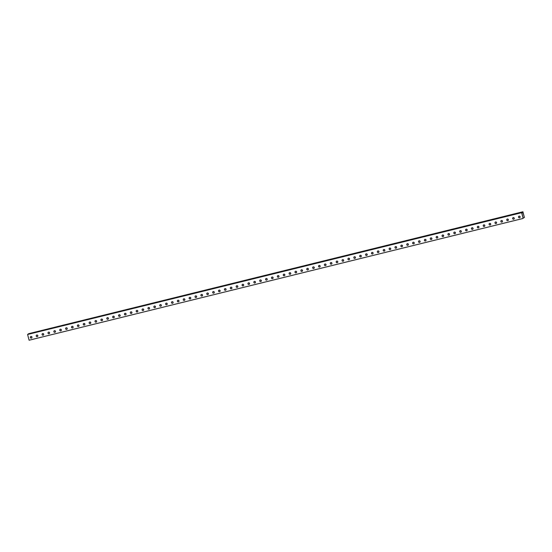 <?xml version="1.0" encoding="UTF-8"?>
<svg xmlns="http://www.w3.org/2000/svg" width="552" height="552" viewBox="0 0 552 552"><rect width="100%" height="100%" fill="white"/><g stroke="black" fill="none" stroke-linecap="round" stroke-linejoin="round"><path stroke-width="0.83" d="M28.711 333.67L522.903 211.775L521.647 212.692L27.6 334.477L28.711 333.67M35.99 332.194L38.433 331.49L35.99 332.194M47.755 329.296L50.197 328.592L47.755 329.296M59.519 326.391L61.962 325.694L59.519 326.391M71.284 323.493L73.726 322.789L71.284 323.493M83.041 320.595L85.491 319.891L83.041 320.595M94.806 317.697L97.249 316.993L94.806 317.697M106.57 314.792L109.013 314.095L106.57 314.792M118.335 311.894L120.778 311.19L118.335 311.894M130.1 308.996L132.542 308.292L130.1 308.996M141.857 306.098L144.307 305.394L141.857 306.098M153.622 303.193L156.064 302.496L153.622 303.193M165.386 300.295L167.829 299.591L165.386 300.295M177.151 297.397L179.593 296.693L177.151 297.397M188.915 294.499L191.358 293.795L188.915 294.499M200.673 291.594L203.122 290.897L200.673 291.594M212.437 288.696L214.88 287.992L212.437 288.696M224.202 285.798L226.644 285.094L224.202 285.798M235.966 282.9L238.409 282.196L235.966 282.9M247.724 279.995L250.173 279.298L247.724 279.995M259.488 277.097L261.938 276.393L259.488 277.097M271.253 274.199L273.695 273.495L271.253 274.199M283.017 271.301L285.46 270.597L283.017 271.301M294.782 268.403L297.224 267.699L294.782 268.403M306.539 265.498L308.989 264.794L306.539 265.498M318.304 262.6L320.746 261.896L318.304 262.6M330.068 259.702L332.511 258.998L330.068 259.702M341.833 256.804L344.275 256.1L341.833 256.804M353.597 253.899L356.04 253.195L353.597 253.899M365.355 251.001L367.804 250.297L365.355 251.001M377.119 248.103L379.562 247.399L377.119 248.103M388.884 245.205L391.327 244.501L388.884 245.205M400.648 242.3L403.091 241.597L400.648 242.3M412.413 239.402L414.856 238.699L412.413 239.402M424.171 236.504L426.62 235.801L424.171 236.504M435.935 233.606L438.378 232.903L435.935 233.606M447.7 230.702L450.142 229.998L447.7 230.702M459.464 227.803L461.907 227.1L459.464 227.803M471.229 224.905L473.671 224.202L471.229 224.905M482.986 222.007L485.436 221.304L482.986 222.007M494.751 219.103L497.193 218.399L494.751 219.103M506.515 216.205L508.958 215.501L506.515 216.205M518.28 213.307L520.722 212.603L518.28 213.307M514.14 214.286L511.973 214.838L514.14 214.286M502.382 217.184L500.209 217.736L502.382 217.184M490.618 220.082L488.444 220.634L490.618 220.082M478.853 222.987L476.686 223.532L478.853 222.987M467.089 225.885L464.922 226.437L467.089 225.885M455.324 228.783L453.157 229.335L455.324 228.783M443.566 231.681L441.393 232.233L443.566 231.681M431.802 234.586L429.628 235.131L431.802 234.586M420.037 237.484L417.871 238.036L420.037 237.484M408.273 240.382L406.106 240.934L408.273 240.382M396.515 243.28L394.342 243.832L396.515 243.28M384.751 246.185L382.577 246.73L384.751 246.185M372.986 249.083L370.813 249.635L372.986 249.083M361.222 251.981L359.055 252.533L361.222 251.981M349.457 254.879L347.291 255.431L349.457 254.879M337.7 257.784L335.526 258.329L337.7 257.784M325.935 260.682L323.762 261.234L325.935 260.682M314.171 263.58L311.997 264.132L314.171 263.58M302.406 266.478L300.24 267.03L302.406 266.478M290.642 269.383L288.475 269.928L290.642 269.383M278.884 272.281L276.711 272.833L278.884 272.281M267.12 275.179L264.946 275.731L267.12 275.179M255.355 278.077L253.182 278.629L255.355 278.077M243.591 280.982L241.424 281.527L243.591 280.982M231.826 283.88L229.66 284.432L231.826 283.88M220.069 286.778L217.895 287.33L220.069 286.778M208.304 289.676L206.131 290.228L208.304 289.676M196.54 292.581L194.366 293.126L196.54 292.581M184.775 295.479L182.608 296.031L184.775 295.479M173.011 298.377L170.844 298.929L173.011 298.377M161.253 301.275L159.079 301.827L161.253 301.275M149.488 304.18L147.315 304.725L149.488 304.18M137.724 307.078L135.55 307.63L137.724 307.078M125.959 309.976L123.793 310.528L125.959 309.976M114.195 312.874L112.028 313.426L114.195 312.874M102.437 315.778L100.264 316.324L102.437 315.778M90.673 318.676L88.499 319.228L90.673 318.676M78.908 321.575L76.735 322.126L78.908 321.575M67.144 324.472L64.977 325.024L67.144 324.472M55.379 327.377L53.213 327.922L55.379 327.377M43.622 330.275L41.448 330.827L43.622 330.275M31.857 333.173L29.684 333.725L31.857 333.173M27.6 334.477L29.097 340.225L523.144 218.44L521.861 213.127L522.951 212.327L524.4 217.522L522.903 211.775M31.609 336.603A0.842 0.828 -126.2 0 0 31.947 337.065M37.488 335.154A0.842 0.828 -126.2 0 0 37.826 335.616M43.373 333.705A0.842 0.828 -126.2 0 0 43.705 334.167M49.252 332.256A0.842 0.828 -126.2 0 0 49.59 332.718M55.131 330.807A0.842 0.828 -126.2 0 0 55.469 331.262M61.017 329.358A0.842 0.828 -126.2 0 0 61.355 329.813M66.895 327.909A0.842 0.828 -126.2 0 0 67.234 328.364M72.781 326.453A0.842 0.828 -126.2 0 0 73.112 326.915M78.66 325.004A0.842 0.828 -126.2 0 0 78.998 325.466M84.539 323.555A0.842 0.828 -126.2 0 0 84.877 324.017M90.424 322.106A0.842 0.828 -126.2 0 0 90.763 322.568M96.303 320.657A0.842 0.828 -126.2 0 0 96.641 321.119M102.189 319.208A0.842 0.828 -126.2 0 0 102.52 319.67M108.068 317.759A0.842 0.828 -126.2 0 0 108.406 318.214M113.947 316.31A0.842 0.828 -126.2 0 0 114.285 316.765M119.832 314.854A0.842 0.828 -126.2 0 0 120.17 315.316M125.711 313.405A0.842 0.828 -126.2 0 0 126.049 313.867M131.597 311.956A0.842 0.828 -126.2 0 0 131.928 312.418M137.476 310.507A0.842 0.828 -126.2 0 0 137.814 310.969M143.354 309.058A0.842 0.828 -126.2 0 0 143.692 309.52M149.24 307.609A0.842 0.828 -126.2 0 0 149.578 308.071M155.119 306.16A0.842 0.828 -126.2 0 0 155.457 306.615M161.005 304.711A0.842 0.828 -126.2 0 0 161.336 305.166M166.883 303.255A0.842 0.828 -126.2 0 0 167.221 303.717M172.762 301.806A0.842 0.828 -126.2 0 0 173.1 302.268M178.648 300.357A0.842 0.828 -126.2 0 0 178.986 300.819M184.527 298.908A0.842 0.828 -126.2 0 0 184.865 299.37M190.412 297.459A0.842 0.828 -126.2 0 0 190.744 297.921M196.291 296.01A0.842 0.828 -126.2 0 0 196.629 296.472M202.17 294.561A0.842 0.828 -126.2 0 0 202.508 295.016M208.056 293.112A0.842 0.828 -126.2 0 0 208.394 293.567M213.934 291.656A0.842 0.828 -126.2 0 0 214.273 292.118M219.82 290.207A0.842 0.828 -126.2 0 0 220.151 290.669M225.699 288.758A0.842 0.828 -126.2 0 0 226.037 289.22M231.578 287.309A0.842 0.828 -126.2 0 0 231.916 287.771M237.463 285.86A0.842 0.828 -126.2 0 0 237.802 286.322M243.342 284.411A0.842 0.828 -126.2 0 0 243.68 284.873M249.228 282.962A0.842 0.828 -126.2 0 0 249.559 283.417M255.107 281.513A0.842 0.828 -126.2 0 0 255.445 281.968M260.986 280.064A0.842 0.828 -126.2 0 0 261.324 280.519M266.871 278.608A0.842 0.828 -126.2 0 0 267.209 279.07M272.75 277.159A0.842 0.828 -126.2 0 0 273.088 277.621M278.636 275.71A0.842 0.828 -126.2 0 0 278.967 276.172M284.515 274.261A0.842 0.828 -126.2 0 0 284.853 274.723M290.393 272.812A0.842 0.828 -126.2 0 0 290.731 273.274M296.279 271.363A0.842 0.828 -126.2 0 0 296.617 271.819M302.158 269.914A0.842 0.828 -126.2 0 0 302.496 270.37M308.044 268.465A0.842 0.828 -126.2 0 0 308.375 268.921M313.922 267.009A0.842 0.828 -126.2 0 0 314.26 267.472M319.801 265.56A0.842 0.828 -126.2 0 0 320.139 266.023M325.687 264.111A0.842 0.828 -126.2 0 0 326.025 264.574M331.566 262.662A0.842 0.828 -126.2 0 0 331.904 263.125M337.451 261.213A0.842 0.828 -126.2 0 0 337.783 261.676M343.33 259.764A0.842 0.828 -126.2 0 0 343.668 260.227M349.209 258.315A0.842 0.828 -126.2 0 0 349.547 258.771M355.095 256.866A0.842 0.828 -126.2 0 0 355.433 257.322M360.973 255.41A0.842 0.828 -126.2 0 0 361.312 255.873M366.859 253.961A0.842 0.828 -126.2 0 0 367.19 254.424M372.738 252.512A0.842 0.828 -126.2 0 0 373.076 252.975M378.617 251.063A0.842 0.828 -126.2 0 0 378.955 251.526M384.502 249.614A0.842 0.828 -126.2 0 0 384.841 250.077M390.381 248.165A0.842 0.828 -126.2 0 0 390.719 248.628M396.267 246.716A0.842 0.828 -126.2 0 0 396.598 247.172M402.146 245.267A0.842 0.828 -126.2 0 0 402.484 245.723M408.025 243.811A0.842 0.828 -126.2 0 0 408.363 244.274M413.91 242.362A0.842 0.828 -126.2 0 0 414.248 242.825M419.789 240.913A0.842 0.828 -126.2 0 0 420.127 241.376M425.675 239.464A0.842 0.828 -126.2 0 0 426.006 239.927M431.554 238.015A0.842 0.828 -126.2 0 0 431.892 238.478M437.432 236.566A0.842 0.828 -126.2 0 0 437.77 237.029M443.318 235.117A0.842 0.828 -126.2 0 0 443.656 235.573M449.197 233.668A0.842 0.828 -126.2 0 0 449.535 234.124M455.083 232.213A0.842 0.828 -126.2 0 0 455.414 232.675M460.961 230.764A0.842 0.828 -126.2 0 0 461.299 231.226M466.84 229.315A0.842 0.828 -126.2 0 0 467.178 229.777M472.726 227.866A0.842 0.828 -126.2 0 0 473.064 228.328M478.605 226.417A0.842 0.828 -126.2 0 0 478.943 226.879M484.49 224.968A0.842 0.828 -126.2 0 0 484.822 225.43M490.369 223.519A0.842 0.828 -126.2 0 0 490.707 223.974M496.248 222.07A0.842 0.828 -126.2 0 0 496.586 222.525M502.134 220.621A0.842 0.828 -126.2 0 0 502.465 221.076M508.012 219.165A0.842 0.828 -126.2 0 0 508.351 219.627M513.898 217.716A0.842 0.828 -126.2 0 0 514.229 218.178M519.777 216.267A0.842 0.828 -126.2 0 0 520.115 216.729M523.144 218.44L521.647 212.692M519.529 217.771A0.842 0.828 53.8 0 1 518.818 216.28A0.842 0.828 53.8 0 1 519.984 216.467A0.842 0.828 53.8 0 1 519.529 217.771M513.65 219.22A0.842 0.828 53.8 0 1 512.939 217.73A0.842 0.828 53.8 0 1 514.105 217.916A0.842 0.828 53.8 0 1 513.65 219.22M507.764 220.669A0.842 0.828 53.8 0 1 507.06 219.178A0.842 0.828 53.8 0 1 508.219 219.372A0.842 0.828 53.8 0 1 507.764 220.669M501.885 222.118A0.842 0.828 53.8 0 1 501.175 220.627A0.842 0.828 53.8 0 1 502.341 220.821A0.842 0.828 53.8 0 1 501.885 222.118M496 223.567A0.842 0.828 53.8 0 1 495.296 222.077A0.842 0.828 53.8 0 1 496.455 222.27A0.842 0.828 53.8 0 1 496 223.567M490.121 225.016A0.842 0.828 53.8 0 1 489.41 223.525A0.842 0.828 53.8 0 1 490.576 223.719A0.842 0.828 53.8 0 1 490.121 225.016M484.242 226.465A0.842 0.828 53.8 0 1 483.531 224.974A0.842 0.828 53.8 0 1 484.697 225.168A0.842 0.828 53.8 0 1 484.242 226.465M478.356 227.921A0.842 0.828 53.8 0 1 477.652 226.423A0.842 0.828 53.8 0 1 478.812 226.617A0.842 0.828 53.8 0 1 478.356 227.921M472.477 229.37A0.842 0.828 53.8 0 1 471.767 227.872A0.842 0.828 53.8 0 1 472.933 228.066A0.842 0.828 53.8 0 1 472.477 229.37M466.599 230.819A0.842 0.828 53.8 0 1 465.888 229.328A0.842 0.828 53.8 0 1 467.047 229.515A0.842 0.828 53.8 0 1 466.599 230.819M460.713 232.268A0.842 0.828 53.8 0 1 460.002 230.777A0.842 0.828 53.8 0 1 461.168 230.971A0.842 0.828 53.8 0 1 460.713 232.268M454.834 233.717A0.842 0.828 53.8 0 1 454.123 232.226A0.842 0.828 53.8 0 1 455.29 232.42A0.842 0.828 53.8 0 1 454.834 233.717M448.948 235.166A0.842 0.828 53.8 0 1 448.245 233.675A0.842 0.828 53.8 0 1 449.404 233.869A0.842 0.828 53.8 0 1 448.948 235.166M443.07 236.615A0.842 0.828 53.8 0 1 442.359 235.124A0.842 0.828 53.8 0 1 443.525 235.318A0.842 0.828 53.8 0 1 443.07 236.615M437.191 238.064A0.842 0.828 53.8 0 1 436.48 236.573A0.842 0.828 53.8 0 1 437.639 236.767A0.842 0.828 53.8 0 1 437.191 238.064M431.305 239.513A0.842 0.828 53.8 0 1 430.594 238.022A0.842 0.828 53.8 0 1 431.761 238.216A0.842 0.828 53.8 0 1 431.305 239.513M425.426 240.969A0.842 0.828 53.8 0 1 424.716 239.471A0.842 0.828 53.8 0 1 425.882 239.665A0.842 0.828 53.8 0 1 425.426 240.969M419.541 242.418A0.842 0.828 53.8 0 1 418.837 240.927A0.842 0.828 53.8 0 1 419.996 241.114A0.842 0.828 53.8 0 1 419.541 242.418M413.662 243.867A0.842 0.828 53.8 0 1 412.951 242.376A0.842 0.828 53.8 0 1 414.117 242.569A0.842 0.828 53.8 0 1 413.662 243.867M407.783 245.316A0.842 0.828 53.8 0 1 407.072 243.825A0.842 0.828 53.8 0 1 408.232 244.018A0.842 0.828 53.8 0 1 407.783 245.316M401.897 246.765A0.842 0.828 53.8 0 1 401.187 245.274A0.842 0.828 53.8 0 1 402.353 245.467A0.842 0.828 53.8 0 1 401.897 246.765M396.019 248.214A0.842 0.828 53.8 0 1 395.308 246.723A0.842 0.828 53.8 0 1 396.474 246.916A0.842 0.828 53.8 0 1 396.019 248.214M390.133 249.663A0.842 0.828 53.8 0 1 389.429 248.172A0.842 0.828 53.8 0 1 390.588 248.365A0.842 0.828 53.8 0 1 390.133 249.663M384.254 251.112A0.842 0.828 53.8 0 1 383.543 249.621A0.842 0.828 53.8 0 1 384.709 249.814A0.842 0.828 53.8 0 1 384.254 251.112M378.375 252.568A0.842 0.828 53.8 0 1 377.665 251.07A0.842 0.828 53.8 0 1 378.824 251.263A0.842 0.828 53.8 0 1 378.375 252.568M372.49 254.017A0.842 0.828 53.8 0 1 371.786 252.526A0.842 0.828 53.8 0 1 372.945 252.712A0.842 0.828 53.8 0 1 372.49 254.017M366.611 255.466A0.842 0.828 53.8 0 1 365.9 253.975A0.842 0.828 53.8 0 1 367.066 254.161A0.842 0.828 53.8 0 1 366.611 255.466M360.725 256.915A0.842 0.828 53.8 0 1 360.021 255.424A0.842 0.828 53.8 0 1 361.18 255.617A0.842 0.828 53.8 0 1 360.725 256.915M354.846 258.364A0.842 0.828 53.8 0 1 354.136 256.873A0.842 0.828 53.8 0 1 355.302 257.066A0.842 0.828 53.8 0 1 354.846 258.364M348.967 259.813A0.842 0.828 53.8 0 1 348.257 258.322A0.842 0.828 53.8 0 1 349.416 258.515A0.842 0.828 53.8 0 1 348.967 259.813M343.082 261.262A0.842 0.828 53.8 0 1 342.378 259.771A0.842 0.828 53.8 0 1 343.537 259.964A0.842 0.828 53.8 0 1 343.082 261.262M337.203 262.711A0.842 0.828 53.8 0 1 336.492 261.22A0.842 0.828 53.8 0 1 337.658 261.413A0.842 0.828 53.8 0 1 337.203 262.711M331.317 264.166A0.842 0.828 53.8 0 1 330.613 262.669A0.842 0.828 53.8 0 1 331.773 262.862A0.842 0.828 53.8 0 1 331.317 264.166M325.438 265.615A0.842 0.828 53.8 0 1 324.728 264.125A0.842 0.828 53.8 0 1 325.894 264.311A0.842 0.828 53.8 0 1 325.438 265.615M319.56 267.065A0.842 0.828 53.8 0 1 318.849 265.574A0.842 0.828 53.8 0 1 320.008 265.76A0.842 0.828 53.8 0 1 319.56 267.065M313.674 268.513A0.842 0.828 53.8 0 1 312.97 267.023A0.842 0.828 53.8 0 1 314.129 267.216A0.842 0.828 53.8 0 1 313.674 268.513M307.795 269.962A0.842 0.828 53.8 0 1 307.084 268.472A0.842 0.828 53.8 0 1 308.251 268.665A0.842 0.828 53.8 0 1 307.795 269.962M301.909 271.411A0.842 0.828 53.8 0 1 301.206 269.921A0.842 0.828 53.8 0 1 302.365 270.114A0.842 0.828 53.8 0 1 301.909 271.411M296.031 272.86A0.842 0.828 53.8 0 1 295.32 271.37A0.842 0.828 53.8 0 1 296.486 271.563A0.842 0.828 53.8 0 1 296.031 272.86M290.152 274.31A0.842 0.828 53.8 0 1 289.441 272.819A0.842 0.828 53.8 0 1 290.607 273.012A0.842 0.828 53.8 0 1 290.152 274.31M284.266 275.765A0.842 0.828 53.8 0 1 283.562 274.268A0.842 0.828 53.8 0 1 284.722 274.461A0.842 0.828 53.8 0 1 284.266 275.765M278.387 277.214A0.842 0.828 53.8 0 1 277.677 275.724A0.842 0.828 53.8 0 1 278.843 275.91A0.842 0.828 53.8 0 1 278.387 277.214M272.502 278.663A0.842 0.828 53.8 0 1 271.798 277.173A0.842 0.828 53.8 0 1 272.957 277.359A0.842 0.828 53.8 0 1 272.502 278.663M266.623 280.112A0.842 0.828 53.8 0 1 265.912 278.622A0.842 0.828 53.8 0 1 267.078 278.815A0.842 0.828 53.8 0 1 266.623 280.112M260.744 281.561A0.842 0.828 53.8 0 1 260.033 280.071A0.842 0.828 53.8 0 1 261.2 280.264A0.842 0.828 53.8 0 1 260.744 281.561M254.858 283.01A0.842 0.828 53.8 0 1 254.155 281.52A0.842 0.828 53.8 0 1 255.314 281.713A0.842 0.828 53.8 0 1 254.858 283.01M248.98 284.459A0.842 0.828 53.8 0 1 248.269 282.969A0.842 0.828 53.8 0 1 249.435 283.162A0.842 0.828 53.8 0 1 248.98 284.459M243.094 285.908A0.842 0.828 53.8 0 1 242.39 284.418A0.842 0.828 53.8 0 1 243.549 284.611A0.842 0.828 53.8 0 1 243.094 285.908M237.215 287.364A0.842 0.828 53.8 0 1 236.504 285.867A0.842 0.828 53.8 0 1 237.67 286.06A0.842 0.828 53.8 0 1 237.215 287.364M231.336 288.813A0.842 0.828 53.8 0 1 230.626 287.316A0.842 0.828 53.8 0 1 231.792 287.509A0.842 0.828 53.8 0 1 231.336 288.813M225.451 290.262A0.842 0.828 53.8 0 1 224.747 288.772A0.842 0.828 53.8 0 1 225.906 288.958A0.842 0.828 53.8 0 1 225.451 290.262M219.572 291.711A0.842 0.828 53.8 0 1 218.861 290.221A0.842 0.828 53.8 0 1 220.027 290.414A0.842 0.828 53.8 0 1 219.572 291.711M213.686 293.16A0.842 0.828 53.8 0 1 212.982 291.67A0.842 0.828 53.8 0 1 214.142 291.863A0.842 0.828 53.8 0 1 213.686 293.16M207.807 294.609A0.842 0.828 53.8 0 1 207.097 293.119A0.842 0.828 53.8 0 1 208.263 293.312A0.842 0.828 53.8 0 1 207.807 294.609M201.928 296.058A0.842 0.828 53.8 0 1 201.218 294.568A0.842 0.828 53.8 0 1 202.384 294.761A0.842 0.828 53.8 0 1 201.928 296.058M196.043 297.507A0.842 0.828 53.8 0 1 195.339 296.017A0.842 0.828 53.8 0 1 196.498 296.21A0.842 0.828 53.8 0 1 196.043 297.507M190.164 298.956A0.842 0.828 53.8 0 1 189.453 297.466A0.842 0.828 53.8 0 1 190.619 297.659A0.842 0.828 53.8 0 1 190.164 298.956M184.278 300.412A0.842 0.828 53.8 0 1 183.575 298.915A0.842 0.828 53.8 0 1 184.734 299.108A0.842 0.828 53.8 0 1 184.278 300.412M178.399 301.861A0.842 0.828 53.8 0 1 177.689 300.371A0.842 0.828 53.8 0 1 178.855 300.557A0.842 0.828 53.8 0 1 178.399 301.861M172.521 303.31A0.842 0.828 53.8 0 1 171.81 301.82A0.842 0.828 53.8 0 1 172.976 302.013A0.842 0.828 53.8 0 1 172.521 303.31M166.635 304.759A0.842 0.828 53.8 0 1 165.931 303.269A0.842 0.828 53.8 0 1 167.09 303.462A0.842 0.828 53.8 0 1 166.635 304.759M160.756 306.208A0.842 0.828 53.8 0 1 160.045 304.718A0.842 0.828 53.8 0 1 161.212 304.911A0.842 0.828 53.8 0 1 160.756 306.208M154.87 307.657A0.842 0.828 53.8 0 1 154.167 306.167A0.842 0.828 53.8 0 1 155.326 306.36A0.842 0.828 53.8 0 1 154.87 307.657M148.992 309.106A0.842 0.828 53.8 0 1 148.281 307.616A0.842 0.828 53.8 0 1 149.447 307.809A0.842 0.828 53.8 0 1 148.992 309.106M143.113 310.555A0.842 0.828 53.8 0 1 142.402 309.065A0.842 0.828 53.8 0 1 143.568 309.258A0.842 0.828 53.8 0 1 143.113 310.555M137.227 312.011A0.842 0.828 53.8 0 1 136.523 310.514A0.842 0.828 53.8 0 1 137.683 310.707A0.842 0.828 53.8 0 1 137.227 312.011M131.348 313.46A0.842 0.828 53.8 0 1 130.638 311.97A0.842 0.828 53.8 0 1 131.804 312.156A0.842 0.828 53.8 0 1 131.348 313.46M125.463 314.909A0.842 0.828 53.8 0 1 124.759 313.419A0.842 0.828 53.8 0 1 125.918 313.605A0.842 0.828 53.8 0 1 125.463 314.909M119.584 316.358A0.842 0.828 53.8 0 1 118.873 314.868A0.842 0.828 53.8 0 1 120.039 315.061A0.842 0.828 53.8 0 1 119.584 316.358M113.705 317.807A0.842 0.828 53.8 0 1 112.994 316.317A0.842 0.828 53.8 0 1 114.16 316.51A0.842 0.828 53.8 0 1 113.705 317.807M107.819 319.256A0.842 0.828 53.8 0 1 107.116 317.766A0.842 0.828 53.8 0 1 108.275 317.959A0.842 0.828 53.8 0 1 107.819 319.256M101.941 320.705A0.842 0.828 53.8 0 1 101.23 319.215A0.842 0.828 53.8 0 1 102.396 319.408A0.842 0.828 53.8 0 1 101.941 320.705M96.055 322.154A0.842 0.828 53.8 0 1 95.351 320.664A0.842 0.828 53.8 0 1 96.51 320.857A0.842 0.828 53.8 0 1 96.055 322.154M90.176 323.61A0.842 0.828 53.8 0 1 89.465 322.113A0.842 0.828 53.8 0 1 90.631 322.306A0.842 0.828 53.8 0 1 90.176 323.61M84.297 325.059A0.842 0.828 53.8 0 1 83.587 323.569A0.842 0.828 53.8 0 1 84.753 323.755A0.842 0.828 53.8 0 1 84.297 325.059M78.412 326.508A0.842 0.828 53.8 0 1 77.708 325.018A0.842 0.828 53.8 0 1 78.867 325.204A0.842 0.828 53.8 0 1 78.412 326.508M72.533 327.957A0.842 0.828 53.8 0 1 71.822 326.467A0.842 0.828 53.8 0 1 72.988 326.66A0.842 0.828 53.8 0 1 72.533 327.957M66.647 329.406A0.842 0.828 53.8 0 1 65.943 327.916A0.842 0.828 53.8 0 1 67.102 328.109A0.842 0.828 53.8 0 1 66.647 329.406M60.768 330.855A0.842 0.828 53.8 0 1 60.058 329.365A0.842 0.828 53.8 0 1 61.224 329.558A0.842 0.828 53.8 0 1 60.768 330.855M54.889 332.304A0.842 0.828 53.8 0 1 54.179 330.814A0.842 0.828 53.8 0 1 55.345 331.007A0.842 0.828 53.8 0 1 54.889 332.304M49.004 333.753A0.842 0.828 53.8 0 1 48.3 332.263A0.842 0.828 53.8 0 1 49.459 332.456A0.842 0.828 53.8 0 1 49.004 333.753M43.125 335.209A0.842 0.828 53.8 0 1 42.414 333.712A0.842 0.828 53.8 0 1 43.58 333.905A0.842 0.828 53.8 0 1 43.125 335.209M37.239 336.658A0.842 0.828 53.8 0 1 36.535 335.167A0.842 0.828 53.8 0 1 37.695 335.354A0.842 0.828 53.8 0 1 37.239 336.658M31.36 338.107A0.842 0.828 53.8 0 1 30.65 336.616A0.842 0.828 53.8 0 1 31.816 336.803A0.842 0.828 53.8 0 1 31.36 338.107M524.317 217.578L523.096 217.881M520.143 216.846A0.842 0.828 53.8 0 1 519.667 216.205M514.257 218.295A0.842 0.828 53.8 0 1 513.788 217.654M508.378 219.751A0.842 0.828 53.8 0 1 507.909 219.103M502.492 221.2A0.842 0.828 53.8 0 1 502.023 220.558M496.614 222.649A0.842 0.828 53.8 0 1 496.144 222.007M490.735 224.098A0.842 0.828 53.8 0 1 490.259 223.457M484.849 225.547A0.842 0.828 53.8 0 1 484.38 224.905M478.97 226.996A0.842 0.828 53.8 0 1 478.501 226.355M473.085 228.445A0.842 0.828 53.8 0 1 472.615 227.803M467.206 229.894A0.842 0.828 53.8 0 1 466.737 229.252M461.327 231.35A0.842 0.828 53.8 0 1 460.851 230.702M455.441 232.799A0.842 0.828 53.8 0 1 454.972 232.15M449.563 234.248A0.842 0.828 53.8 0 1 449.093 233.606M443.677 235.697A0.842 0.828 53.8 0 1 443.208 235.055M437.798 237.146A0.842 0.828 53.8 0 1 437.329 236.504M431.919 238.595A0.842 0.828 53.8 0 1 431.443 237.953M426.034 240.044A0.842 0.828 53.8 0 1 425.564 239.402M420.155 241.493A0.842 0.828 53.8 0 1 419.686 240.851M414.269 242.949A0.842 0.828 53.8 0 1 413.8 242.3M408.39 244.398A0.842 0.828 53.8 0 1 407.921 243.749M402.512 245.847A0.842 0.828 53.8 0 1 402.042 245.205M396.626 247.296A0.842 0.828 53.8 0 1 396.157 246.654M390.747 248.745A0.842 0.828 53.8 0 1 390.278 248.103M384.861 250.194A0.842 0.828 53.8 0 1 384.392 249.552M378.982 251.643A0.842 0.828 53.8 0 1 378.513 251.001M373.104 253.092A0.842 0.828 53.8 0 1 372.634 252.45M367.218 254.541A0.842 0.828 53.8 0 1 366.749 253.899M361.339 255.997A0.842 0.828 53.8 0 1 360.87 255.348M355.453 257.446A0.842 0.828 53.8 0 1 354.984 256.804M349.575 258.895A0.842 0.828 53.8 0 1 349.105 258.253M343.696 260.344A0.842 0.828 53.8 0 1 343.227 259.702M337.81 261.793A0.842 0.828 53.8 0 1 337.341 261.151M331.931 263.242A0.842 0.828 53.8 0 1 331.462 262.6M326.046 264.691A0.842 0.828 53.8 0 1 325.577 264.049M320.167 266.14A0.842 0.828 53.8 0 1 319.698 265.498M314.288 267.596A0.842 0.828 53.8 0 1 313.819 266.947M308.402 269.045A0.842 0.828 53.8 0 1 307.933 268.403M302.524 270.494A0.842 0.828 53.8 0 1 302.054 269.852M296.638 271.943A0.842 0.828 53.8 0 1 296.169 271.301M290.759 273.392A0.842 0.828 53.8 0 1 290.29 272.75M284.88 274.841A0.842 0.828 53.8 0 1 284.411 274.199M278.995 276.29A0.842 0.828 53.8 0 1 278.525 275.648M273.116 277.739A0.842 0.828 53.8 0 1 272.647 277.097M267.23 279.195A0.842 0.828 53.8 0 1 266.761 278.546M261.351 280.644A0.842 0.828 53.8 0 1 260.882 280.002M255.472 282.093A0.842 0.828 53.8 0 1 255.003 281.451M249.587 283.542A0.842 0.828 53.8 0 1 249.118 282.9M243.708 284.991A0.842 0.828 53.8 0 1 243.239 284.349M237.822 286.44A0.842 0.828 53.8 0 1 237.353 285.798M231.943 287.889A0.842 0.828 53.8 0 1 231.474 287.247M226.065 289.338A0.842 0.828 53.8 0 1 225.595 288.696M220.179 290.794A0.842 0.828 53.8 0 1 219.71 290.145M214.3 292.243A0.842 0.828 53.8 0 1 213.831 291.594M208.415 293.692A0.842 0.828 53.8 0 1 207.945 293.05M202.536 295.141A0.842 0.828 53.8 0 1 202.066 294.499M196.657 296.59A0.842 0.828 53.8 0 1 196.188 295.948M190.771 298.039A0.842 0.828 53.8 0 1 190.302 297.397M184.892 299.488A0.842 0.828 53.8 0 1 184.423 298.846M179.014 300.937A0.842 0.828 53.8 0 1 178.537 300.295M173.128 302.392A0.842 0.828 53.8 0 1 172.659 301.744M167.249 303.841A0.842 0.828 53.8 0 1 166.78 303.193M161.363 305.29A0.842 0.828 53.8 0 1 160.894 304.649M155.485 306.739A0.842 0.828 53.8 0 1 155.015 306.098M149.606 308.188A0.842 0.828 53.8 0 1 149.13 307.547M143.72 309.637A0.842 0.828 53.8 0 1 143.251 308.996M137.841 311.087A0.842 0.828 53.8 0 1 137.372 310.445M131.956 312.535A0.842 0.828 53.8 0 1 131.486 311.894M126.077 313.984A0.842 0.828 53.8 0 1 125.608 313.343M120.198 315.44A0.842 0.828 53.8 0 1 119.722 314.792M114.312 316.889A0.842 0.828 53.8 0 1 113.843 316.248M108.433 318.338A0.842 0.828 53.8 0 1 107.964 317.697M102.548 319.787A0.842 0.828 53.8 0 1 102.079 319.146M96.669 321.236A0.842 0.828 53.8 0 1 96.2 320.595M90.79 322.685A0.842 0.828 53.8 0 1 90.314 322.044M84.904 324.134A0.842 0.828 53.8 0 1 84.435 323.493M79.026 325.583A0.842 0.828 53.8 0 1 78.556 324.942M73.14 327.039A0.842 0.828 53.8 0 1 72.671 326.391M67.261 328.488A0.842 0.828 53.8 0 1 66.792 327.847M61.382 329.937A0.842 0.828 53.8 0 1 60.906 329.296M55.497 331.386A0.842 0.828 53.8 0 1 55.027 330.745M49.618 332.835A0.842 0.828 53.8 0 1 49.149 332.194M43.732 334.284A0.842 0.828 53.8 0 1 43.263 333.643M37.853 335.733A0.842 0.828 53.8 0 1 37.384 335.092M31.975 337.182A0.842 0.828 53.8 0 1 31.498 336.541M30.691 336.589A0.842 0.828 -126.2 0 0 31.443 338.045A0.842 0.828 -126.2 0 0 31.685 337.941M36.577 335.133A0.842 0.828 -126.2 0 0 37.322 336.596A0.842 0.828 -126.2 0 0 37.564 336.492M42.456 333.684A0.842 0.828 -126.2 0 0 43.201 335.147A0.842 0.828 -126.2 0 0 43.449 335.043M48.341 332.235A0.842 0.828 -126.2 0 0 49.087 333.698A0.842 0.828 -126.2 0 0 49.328 333.594M54.22 330.786A0.842 0.828 -126.2 0 0 54.965 332.249A0.842 0.828 -126.2 0 0 55.214 332.145M60.099 329.337A0.842 0.828 -126.2 0 0 60.851 330.8A0.842 0.828 -126.2 0 0 61.093 330.689M65.985 327.888A0.842 0.828 -126.2 0 0 66.73 329.351A0.842 0.828 -126.2 0 0 66.971 329.24M71.864 326.439A0.842 0.828 -126.2 0 0 72.609 327.895A0.842 0.828 -126.2 0 0 72.857 327.791M77.749 324.99A0.842 0.828 -126.2 0 0 78.494 326.446A0.842 0.828 -126.2 0 0 78.736 326.342M83.628 323.534A0.842 0.828 -126.2 0 0 84.373 324.997A0.842 0.828 -126.2 0 0 84.622 324.893M89.507 322.085A0.842 0.828 -126.2 0 0 90.259 323.548A0.842 0.828 -126.2 0 0 90.5 323.444M95.392 320.636A0.842 0.828 -126.2 0 0 96.138 322.099A0.842 0.828 -126.2 0 0 96.379 321.995M101.271 319.187A0.842 0.828 -126.2 0 0 102.016 320.65A0.842 0.828 -126.2 0 0 102.265 320.546M107.157 317.738A0.842 0.828 -126.2 0 0 107.902 319.201A0.842 0.828 -126.2 0 0 108.144 319.097M113.036 316.289A0.842 0.828 -126.2 0 0 113.781 317.752A0.842 0.828 -126.2 0 0 114.029 317.642M118.915 314.84A0.842 0.828 -126.2 0 0 119.667 316.296A0.842 0.828 -126.2 0 0 119.908 316.192M124.8 313.391A0.842 0.828 -126.2 0 0 125.545 314.847A0.842 0.828 -126.2 0 0 125.787 314.743M130.679 311.942A0.842 0.828 -126.2 0 0 131.424 313.398A0.842 0.828 -126.2 0 0 131.673 313.294M136.565 310.486A0.842 0.828 -126.2 0 0 137.31 311.949A0.842 0.828 -126.2 0 0 137.551 311.845M142.444 309.037A0.842 0.828 -126.2 0 0 143.189 310.5A0.842 0.828 -126.2 0 0 143.437 310.397M148.322 307.588A0.842 0.828 -126.2 0 0 149.075 309.051A0.842 0.828 -126.2 0 0 149.316 308.947M154.208 306.139A0.842 0.828 -126.2 0 0 154.953 307.602A0.842 0.828 -126.2 0 0 155.195 307.498M160.087 304.69A0.842 0.828 -126.2 0 0 160.832 306.153A0.842 0.828 -126.2 0 0 161.08 306.043M165.966 303.241A0.842 0.828 -126.2 0 0 166.718 304.704A0.842 0.828 -126.2 0 0 166.959 304.594M171.851 301.792A0.842 0.828 -126.2 0 0 172.597 303.248A0.842 0.828 -126.2 0 0 172.845 303.145M177.73 300.343A0.842 0.828 -126.2 0 0 178.482 301.799A0.842 0.828 -126.2 0 0 178.724 301.696M183.616 298.887A0.842 0.828 -126.2 0 0 184.361 300.35A0.842 0.828 -126.2 0 0 184.603 300.247M189.495 297.438A0.842 0.828 -126.2 0 0 190.24 298.901A0.842 0.828 -126.2 0 0 190.488 298.798M195.373 295.989A0.842 0.828 -126.2 0 0 196.126 297.452A0.842 0.828 -126.2 0 0 196.367 297.349M201.259 294.54A0.842 0.828 -126.2 0 0 202.004 296.003A0.842 0.828 -126.2 0 0 202.253 295.9M207.138 293.091A0.842 0.828 -126.2 0 0 207.89 294.554A0.842 0.828 -126.2 0 0 208.132 294.444M213.024 291.642A0.842 0.828 -126.2 0 0 213.769 293.105A0.842 0.828 -126.2 0 0 214.01 292.995M218.902 290.193A0.842 0.828 -126.2 0 0 219.648 291.649A0.842 0.828 -126.2 0 0 219.896 291.546M224.781 288.744A0.842 0.828 -126.2 0 0 225.533 290.2A0.842 0.828 -126.2 0 0 225.775 290.097M230.667 287.288A0.842 0.828 -126.2 0 0 231.412 288.751A0.842 0.828 -126.2 0 0 231.661 288.648M236.546 285.839A0.842 0.828 -126.2 0 0 237.298 287.302A0.842 0.828 -126.2 0 0 237.539 287.199M242.431 284.39A0.842 0.828 -126.2 0 0 243.177 285.853A0.842 0.828 -126.2 0 0 243.418 285.75M248.31 282.941A0.842 0.828 -126.2 0 0 249.055 284.404A0.842 0.828 -126.2 0 0 249.304 284.301M254.189 281.492A0.842 0.828 -126.2 0 0 254.941 282.955A0.842 0.828 -126.2 0 0 255.183 282.845M260.075 280.043A0.842 0.828 -126.2 0 0 260.82 281.506A0.842 0.828 -126.2 0 0 261.068 281.396M265.954 278.594A0.842 0.828 -126.2 0 0 266.706 280.05A0.842 0.828 -126.2 0 0 266.947 279.947M271.839 277.145A0.842 0.828 -126.2 0 0 272.584 278.601A0.842 0.828 -126.2 0 0 272.826 278.498M277.718 275.69A0.842 0.828 -126.2 0 0 278.463 277.152A0.842 0.828 -126.2 0 0 278.712 277.049M283.597 274.24A0.842 0.828 -126.2 0 0 284.349 275.703A0.842 0.828 -126.2 0 0 284.59 275.6M289.483 272.791A0.842 0.828 -126.2 0 0 290.228 274.254A0.842 0.828 -126.2 0 0 290.476 274.151M295.361 271.342A0.842 0.828 -126.2 0 0 296.113 272.805A0.842 0.828 -126.2 0 0 296.355 272.702M301.247 269.893A0.842 0.828 -126.2 0 0 301.992 271.356A0.842 0.828 -126.2 0 0 302.234 271.246M307.126 268.445A0.842 0.828 -126.2 0 0 307.871 269.907A0.842 0.828 -126.2 0 0 308.119 269.797M313.005 266.995A0.842 0.828 -126.2 0 0 313.757 268.451A0.842 0.828 -126.2 0 0 313.998 268.348M318.89 265.546A0.842 0.828 -126.2 0 0 319.636 267.002A0.842 0.828 -126.2 0 0 319.884 266.899M324.769 264.091A0.842 0.828 -126.2 0 0 325.521 265.553A0.842 0.828 -126.2 0 0 325.763 265.45M330.655 262.642A0.842 0.828 -126.2 0 0 331.4 264.104A0.842 0.828 -126.2 0 0 331.642 264.001M336.534 261.193A0.842 0.828 -126.2 0 0 337.279 262.655A0.842 0.828 -126.2 0 0 337.527 262.552M342.412 259.744A0.842 0.828 -126.2 0 0 343.165 261.206A0.842 0.828 -126.2 0 0 343.406 261.103M348.298 258.295A0.842 0.828 -126.2 0 0 349.043 259.757A0.842 0.828 -126.2 0 0 349.292 259.654M354.177 256.846A0.842 0.828 -126.2 0 0 354.929 258.308A0.842 0.828 -126.2 0 0 355.171 258.198M360.063 255.397A0.842 0.828 -126.2 0 0 360.808 256.852A0.842 0.828 -126.2 0 0 361.049 256.749M365.941 253.948A0.842 0.828 -126.2 0 0 366.687 255.403A0.842 0.828 -126.2 0 0 366.935 255.3M371.82 252.499A0.842 0.828 -126.2 0 0 372.572 253.954A0.842 0.828 -126.2 0 0 372.814 253.851M377.706 251.043A0.842 0.828 -126.2 0 0 378.451 252.505A0.842 0.828 -126.2 0 0 378.7 252.402M383.585 249.594A0.842 0.828 -126.2 0 0 384.337 251.056A0.842 0.828 -126.2 0 0 384.578 250.953M389.471 248.145A0.842 0.828 -126.2 0 0 390.216 249.607A0.842 0.828 -126.2 0 0 390.457 249.504M395.349 246.696A0.842 0.828 -126.2 0 0 396.094 248.158A0.842 0.828 -126.2 0 0 396.343 248.055M401.228 245.247A0.842 0.828 -126.2 0 0 401.98 246.709A0.842 0.828 -126.2 0 0 402.222 246.599M407.114 243.798A0.842 0.828 -126.2 0 0 407.859 245.26A0.842 0.828 -126.2 0 0 408.107 245.15M412.993 242.349A0.842 0.828 -126.2 0 0 413.738 243.805A0.842 0.828 -126.2 0 0 413.986 243.701M418.878 240.9A0.842 0.828 -126.2 0 0 419.623 242.356A0.842 0.828 -126.2 0 0 419.865 242.252M424.757 239.444A0.842 0.828 -126.2 0 0 425.502 240.907A0.842 0.828 -126.2 0 0 425.751 240.803M430.636 237.995A0.842 0.828 -126.2 0 0 431.388 239.458A0.842 0.828 -126.2 0 0 431.629 239.354M436.522 236.546A0.842 0.828 -126.2 0 0 437.267 238.009A0.842 0.828 -126.2 0 0 437.508 237.905M442.4 235.097A0.842 0.828 -126.2 0 0 443.146 236.56A0.842 0.828 -126.2 0 0 443.394 236.456M448.286 233.648A0.842 0.828 -126.2 0 0 449.031 235.111A0.842 0.828 -126.2 0 0 449.273 235M454.165 232.199A0.842 0.828 -126.2 0 0 454.91 233.662A0.842 0.828 -126.2 0 0 455.158 233.551M460.044 230.75A0.842 0.828 -126.2 0 0 460.796 232.206A0.842 0.828 -126.2 0 0 461.037 232.102M465.929 229.301A0.842 0.828 -126.2 0 0 466.675 230.757A0.842 0.828 -126.2 0 0 466.916 230.653M471.808 227.845A0.842 0.828 -126.2 0 0 472.553 229.308A0.842 0.828 -126.2 0 0 472.802 229.204M477.694 226.396A0.842 0.828 -126.2 0 0 478.439 227.859A0.842 0.828 -126.2 0 0 478.681 227.755M483.573 224.947A0.842 0.828 -126.2 0 0 484.318 226.41A0.842 0.828 -126.2 0 0 484.566 226.306M489.451 223.498A0.842 0.828 -126.2 0 0 490.204 224.961A0.842 0.828 -126.2 0 0 490.445 224.857M495.337 222.049A0.842 0.828 -126.2 0 0 496.082 223.512A0.842 0.828 -126.2 0 0 496.324 223.401M501.216 220.6A0.842 0.828 -126.2 0 0 501.961 222.063A0.842 0.828 -126.2 0 0 502.21 221.952M507.102 219.151A0.842 0.828 -126.2 0 0 507.847 220.607A0.842 0.828 -126.2 0 0 508.088 220.503M512.981 217.702A0.842 0.828 -126.2 0 0 513.726 219.158A0.842 0.828 -126.2 0 0 513.974 219.054M518.859 216.246A0.842 0.828 -126.2 0 0 519.611 217.709A0.842 0.828 -126.2 0 0 519.853 217.605"/></g></svg>
